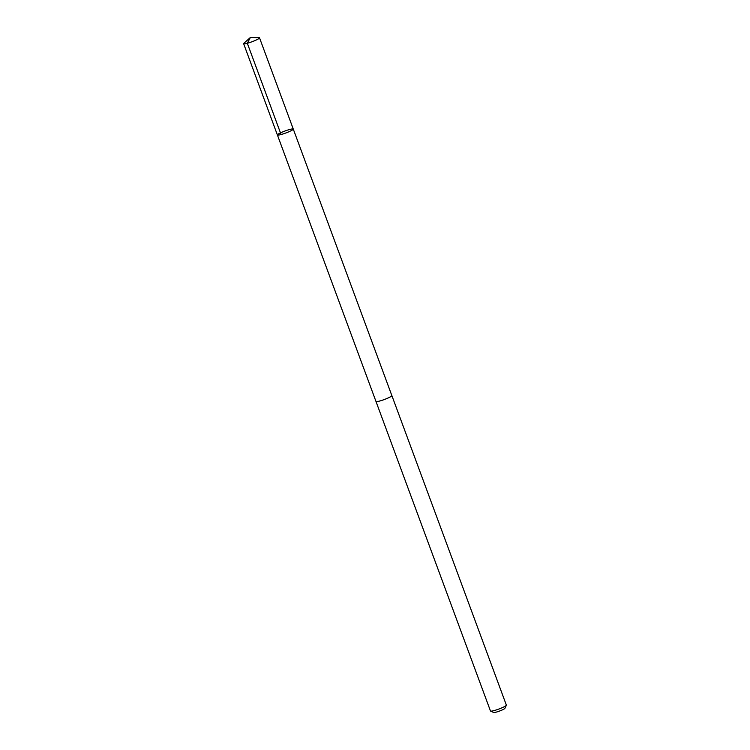 <?xml version="1.0" encoding="UTF-8"?>
<svg xmlns="http://www.w3.org/2000/svg" width="750" height="750" viewBox="0 0 750 750"><rect width="100%" height="100%" fill="white"/><g stroke="black" fill="none" stroke-linecap="round" stroke-linejoin="round"><path stroke-width="1.12" d="M391.847 395.559A8.466 1.078 159.7 0 1 391.866 395.597A8.466 1.078 159.7 0 1 385.05 399.253A8.466 1.078 159.7 0 1 375.984 401.466L277.397 134.963A8.466 1.078 -20.3 0 0 285.712 133.031A8.466 1.078 -20.3 0 0 293.278 129.084A8.466 1.078 -20.3 0 0 284.213 131.297A8.466 1.078 -20.3 0 0 277.397 134.963A8.466 1.078 -20.3 0 0 285.712 133.031A8.466 1.078 -20.3 0 0 293.278 129.084L259.519 37.828A8.466 1.078 159.7 0 1 252.713 41.484A8.466 1.078 159.7 0 1 243.637 43.697A8.466 1.078 159.7 0 1 243.909 43.247L250.369 37.5L259.012 37.659A8.466 1.078 159.7 0 1 259.519 37.828M293.278 129.084L391.856 395.597A8.466 1.078 159.7 0 1 385.05 399.262A8.466 1.078 159.7 0 1 375.984 401.475A8.466 1.078 159.7 0 1 375.975 401.438M391.866 395.597L506.363 705.122A8.466 1.078 159.7 0 1 506.344 705.281A8.466 1.078 159.7 0 1 499.547 708.787A8.466 1.078 159.7 0 1 490.594 711.103A8.466 1.078 159.7 0 1 490.481 711L375.984 401.475M506.344 705.281L504.9 708.356A6.019 0.769 159.7 0 1 500.062 710.85A6.019 0.769 159.7 0 1 493.697 712.5L490.594 711.103M281.081 134.541L247.322 43.275L250.369 37.5M277.397 134.963L243.637 43.697"/></g></svg>
